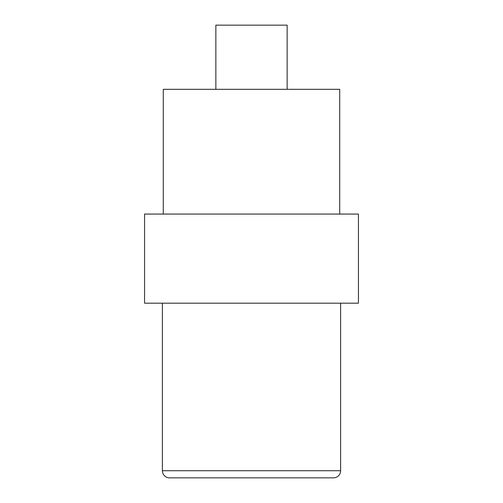 <?xml version="1.0" encoding="UTF-8"?>
<svg xmlns="http://www.w3.org/2000/svg" width="503" height="503" viewBox="0 0 503 503"><rect width="100%" height="100%" fill="white"/><g stroke="black" fill="none" stroke-linecap="round" stroke-linejoin="round"><path stroke-width="0.75" d="M340.613 303.183L340.613 470.72A7.13 7.13 90 0 1 333.483 477.85L169.517 477.85A7.13 7.13 -90 0 1 162.387 470.72L340.613 470.72M162.387 303.183L162.387 470.72M358.438 303.183L144.562 303.183L144.562 214.071L358.438 214.071L358.438 303.183M163.28 214.071L163.28 89.314L339.72 89.314L339.72 214.071M215.856 89.314L215.856 25.15L287.144 25.15L287.144 89.314M187.336 477.85L315.664 477.85"/></g></svg>
